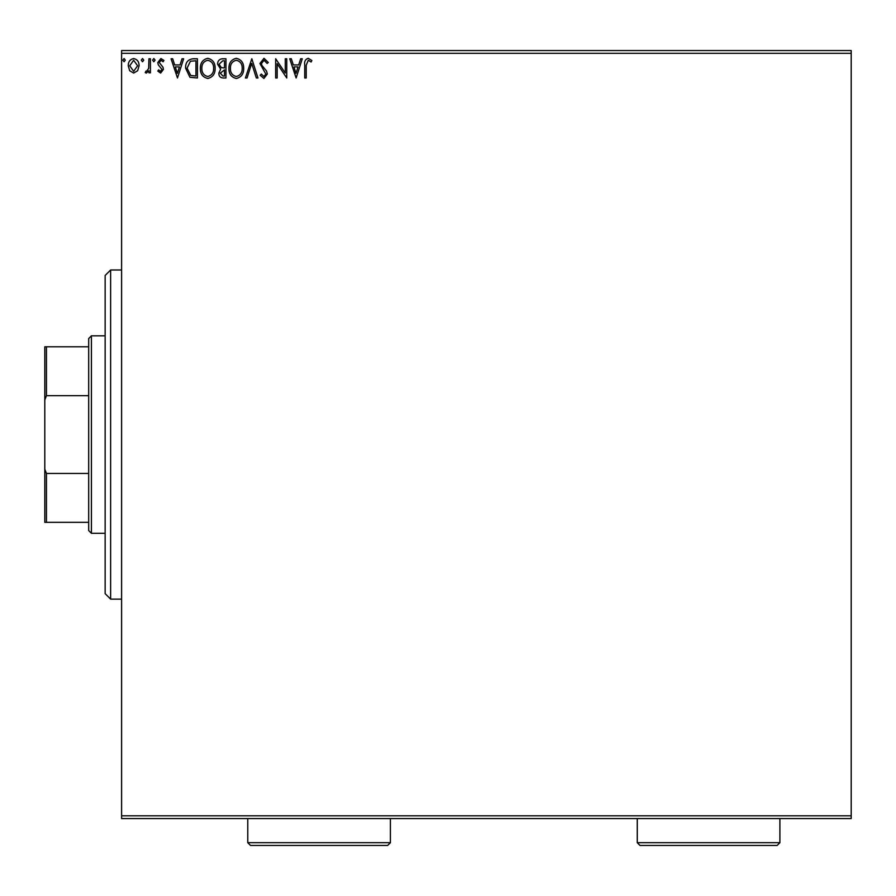 <?xml version="1.0" encoding="UTF-8"?>
<svg xmlns="http://www.w3.org/2000/svg" width="896" height="896" viewBox="0 0 896 896"><rect width="100%" height="100%" fill="white"/><g stroke="black" fill="none" stroke-linecap="round" stroke-linejoin="round"><path stroke-width="1.34" d="M137.637 70.739L133.661 73.069L129.685 70.75L128.251 65.766C128.206 61.79 130.01 59.382 133.661 58.542C137.312 59.371 139.115 61.779 139.082 65.766L137.637 70.739M150.405 58.789L150.405 72.822L148.926 72.822L148.926 70.75L146.35 73.069L145.23 72.587L145.936 71.098L146.597 71.344L148.691 68.32L148.926 58.789L150.405 58.789M160.63 73.069L157.786 71.064L158.648 69.866L160.541 71.344L161.974 69.451L158.267 64.77L157.786 62.597L160.899 58.542L163.934 60.446L163.094 61.746L161.067 60.267L159.264 62.518L162.971 67.222L163.442 69.384L160.63 73.069M192.954 58.789L197.411 58.789L197.411 77.986L189.941 77.291L185.595 68.141C185.382 62.608 187.835 59.483 192.954 58.789M225.971 58.789L225.971 77.986L223.25 77.986C220.326 77.84 218.859 76.261 218.826 73.226L220.629 69.149L217.605 64.243C217.616 61.074 219.128 59.248 222.13 58.789L225.971 58.789M251.821 58.789L257.97 77.986L256.357 77.986L251.698 63.426L247.027 77.986L245.414 77.986L251.821 58.789M285.298 58.789L286.765 58.789L286.765 77.986L277.166 63.672L277.166 77.986L275.688 77.986L275.688 58.789L285.298 73.069L285.298 58.789M306.219 65.218L306.219 77.986L304.741 77.986L304.741 65.027C304.147 61.533 305.323 59.293 308.246 58.296L311.875 60.514L311.125 61.992L308.269 60.267L306.219 65.218M121.598 53.301L121.598 50.557L851.2 50.557L851.2 53.301L121.598 53.301L121.598 815.819L851.2 815.819L851.2 818.563L121.598 818.563L121.598 815.819M851.2 53.301L851.2 815.819M296.128 77.986L289.722 58.789L291.334 58.789L293.306 64.938L298.693 64.938L300.664 58.789L302.277 58.789L296.128 77.986M263.995 58.296L268.307 62.496L267.109 63.47L264.096 60.267L261.419 63.515L261.901 65.408L266.56 71.075L267.322 73.998L263.894 78.478L260.187 75.23L261.341 74.054L263.917 76.507L265.843 74.077L259.941 63.493L263.995 58.296M243.69 68.309C243.802 73.786 241.371 77.168 236.398 78.478C231.314 77.302 228.827 73.931 228.928 68.398C228.827 62.91 231.28 59.55 236.286 58.296C241.293 59.506 243.757 62.843 243.69 68.309M215.141 68.309C215.242 73.786 212.811 77.168 207.85 78.478C202.765 77.302 200.267 73.931 200.368 68.398C200.278 62.91 202.731 59.55 207.726 58.296C212.733 59.506 215.208 62.843 215.141 68.309M177.475 77.986L171.08 58.789L172.682 58.789L174.653 64.938L180.051 64.938L182.022 58.789L183.635 58.789L177.475 77.986M155.075 60.144L153.843 61.746L152.611 60.144L153.843 58.542L155.075 60.144M143.752 60.144L142.52 61.746L141.288 60.144L142.52 58.542L143.752 60.144M125.294 60.144L124.062 61.746L122.83 60.144L124.062 58.542L125.294 60.144M293.933 66.909L296.005 73.36L298.066 66.909L293.933 66.909M230.395 68.398C230.328 72.789 232.31 75.499 236.331 76.507C240.341 75.443 242.301 72.71 242.211 68.309C242.29 63.941 240.33 61.264 236.331 60.267C232.288 61.264 230.306 63.974 230.395 68.398M222.958 76.014L224.493 76.014L224.493 69.866L220.304 73.192L222.958 76.014M223.742 67.894L224.493 67.894L224.493 60.76L222.802 60.76L219.072 64.243L221.402 67.67L223.742 67.894M201.846 68.398C201.768 72.789 203.75 75.499 207.782 76.507C211.792 75.443 213.752 72.71 213.662 68.309C213.73 63.941 211.77 61.264 207.782 60.267C203.728 61.264 201.757 63.974 201.846 68.398M195.944 76.014L195.944 60.76L190.4 61.242L187.074 68.152L190.725 75.477L195.944 76.014M175.291 66.909L177.363 73.36L179.424 66.909L175.291 66.909M129.718 65.755L133.661 71.344L137.603 65.755L133.661 60.267L129.718 65.755M110.634 599.133L105.146 593.645L105.146 275.475L110.634 269.987L110.634 599.133L121.598 599.133M91.426 533.299L88.682 530.555L88.682 338.565L91.426 335.821L91.426 533.299L105.146 533.299M91.426 335.821L105.146 335.821M88.682 522.334L44.8 522.334L44.8 346.786L46.446 346.786L46.446 395.674L44.8 399.93M44.8 469.19L46.446 473.446L46.446 522.334M88.682 473.446L46.446 473.446M88.682 395.674L46.446 395.674M88.682 346.786L46.446 346.786M390.398 842.699L387.654 845.443L250.51 845.443L247.766 842.699L390.398 842.699L390.398 818.563M247.766 842.699L247.766 818.563M779.89 842.699L777.146 845.443L640.002 845.443L637.258 842.699L779.89 842.699L779.89 818.563M637.258 842.699L637.258 818.563M110.634 269.987L121.598 269.987"/></g></svg>
